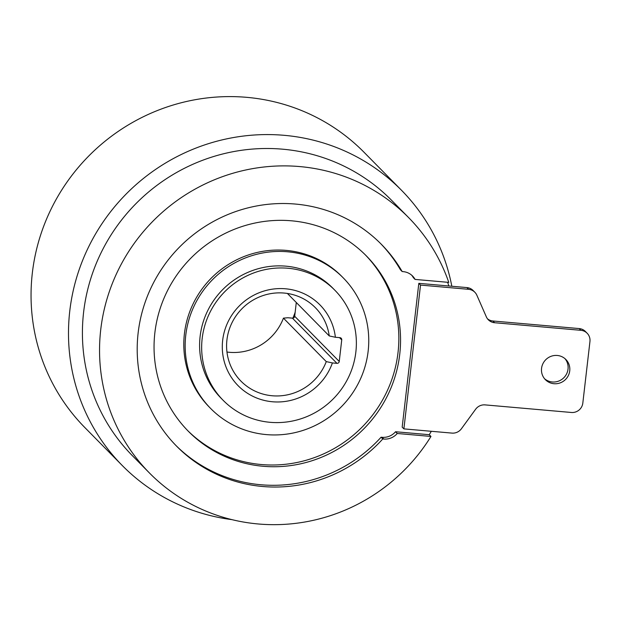 <?xml version="1.0" encoding="UTF-8"?>
<svg xmlns="http://www.w3.org/2000/svg" width="621" height="621" viewBox="0 0 621 621"><rect width="100%" height="100%" fill="white"/><g stroke="black" fill="none" stroke-linecap="round" stroke-linejoin="round"><path stroke-width="0.93" d="M266.386 434.599A93.057 90.487 135.4 0 0 359.171 381.698A93.057 90.487 135.4 0 0 343.234 277.866A93.057 90.487 135.4 0 0 287.539 251.784A93.057 90.487 135.4 0 0 194.746 304.686A93.057 90.487 135.4 0 0 210.69 408.517A93.057 90.487 135.4 0 0 266.386 434.599M343.234 277.866L341.861 276.477A93.057 90.487 135.4 0 0 286.165 250.387A93.057 90.487 135.4 0 0 193.379 303.296A93.057 90.487 135.4 0 0 209.316 407.12L210.69 408.517M429.251 434.708L430.966 436.447A181.93 176.9 -44.6 0 1 258.336 523.984A181.93 176.9 -44.6 0 1 149.444 472.985L132.312 455.604A181.93 176.9 -44.6 0 1 101.153 252.615A181.93 176.9 -44.6 0 1 282.563 149.18A181.93 176.9 -44.6 0 1 391.447 200.179L408.587 217.567A181.93 176.9 -44.6 0 1 448.789 282.384L415.076 279.419A15.68 15.253 -44.6 0 0 412.569 276.027A15.68 15.253 -44.6 0 0 403.184 271.633L402.167 271.54A143.769 139.795 135.4 0 0 381.403 244.356A143.769 139.795 135.4 0 0 295.355 204.053A143.769 139.795 135.4 0 0 152.005 285.792A143.769 139.795 135.4 0 0 176.628 446.196A143.769 139.795 135.4 0 0 262.675 486.499A143.769 139.795 135.4 0 0 382.792 438.954L383.809 439.047L382.101 437.308A15.68 15.253 135.4 0 0 395.538 431.742L429.251 434.708A181.93 176.9 135.4 0 0 431.316 431.292M149.444 472.985A181.93 176.9 -44.6 0 1 118.285 269.995A181.93 176.9 -44.6 0 1 299.695 166.568A181.93 176.9 -44.6 0 1 408.587 217.567M468.583 289.316L420.526 285.086L403.891 428.878L451.948 433.101A10.456 10.169 135.4 0 0 461.419 428.746L475.624 409.247A10.456 10.169 -44.6 0 1 485.094 404.892L571.382 412.476A10.456 10.169 135.4 0 0 582.816 403.107L589.95 341.48A10.456 10.169 135.4 0 0 580.891 330.31L494.595 322.726A10.456 10.169 -44.6 0 1 486.321 316.811L476.866 295.231A10.456 10.169 135.4 0 0 468.583 289.316L466.876 287.577L448.836 285.986A181.93 176.9 135.4 0 0 447.632 282.283M382.792 438.954L381.077 437.215A143.769 139.795 -44.6 0 1 260.96 484.76A143.769 139.795 -44.6 0 1 175.774 445.327M122.259 465.509L84.821 427.527A196.042 190.624 -44.6 0 1 51.24 208.788A196.042 190.624 -44.6 0 1 246.723 97.334A196.042 190.624 -44.6 0 1 364.061 152.292L401.5 190.274A196.042 190.624 135.4 0 0 284.162 135.316A196.042 190.624 135.4 0 0 88.679 246.77A196.042 190.624 135.4 0 0 122.259 465.509A196.042 190.624 135.4 0 0 231.936 519.637M451.824 286.25A196.042 190.624 135.4 0 0 401.5 190.274M326.273 361.608L332.406 362.936A57.505 55.921 -44.6 0 1 272.479 401.764A57.505 55.921 -44.6 0 1 222.667 340.324A57.505 55.921 -44.6 0 1 285.551 288.788A57.505 55.921 -44.6 0 1 335.379 337.265L329.246 335.93A52.28 50.837 135.4 0 0 315.39 307.705A52.28 50.837 135.4 0 0 284.1 293.058A52.28 50.837 135.4 0 0 231.975 322.773A52.28 50.837 135.4 0 0 240.925 381.108A52.28 50.837 135.4 0 0 272.215 395.763A52.28 50.837 135.4 0 0 326.273 361.608L283.44 318.146A52.28 50.837 -44.6 0 1 229.382 352.301A52.28 50.837 -44.6 0 1 226.96 352.029M334.866 290.232L332.809 288.144A78.417 76.251 135.4 0 0 285.87 266.161A78.417 76.251 135.4 0 0 207.678 310.741A78.417 76.251 135.4 0 0 221.115 398.24L223.164 400.328A78.417 76.251 135.4 0 0 270.104 422.311A78.417 76.251 135.4 0 0 348.296 377.723A78.417 76.251 135.4 0 0 334.866 290.232A78.417 76.251 135.4 0 0 287.927 268.249A78.417 76.251 135.4 0 0 209.735 312.829A78.417 76.251 135.4 0 0 223.164 400.328M187.464 430.376A124.945 121.491 135.4 0 0 261.387 464.539A124.945 121.491 135.4 0 0 385.695 394.063A124.945 121.491 135.4 0 0 365.427 254.967M291.505 220.804A124.945 121.491 135.4 0 0 166.917 291.839A124.945 121.491 135.4 0 0 188.318 431.246A124.945 121.491 135.4 0 0 263.102 466.27A124.945 121.491 135.4 0 0 387.69 395.235A124.945 121.491 135.4 0 0 366.289 255.829A124.945 121.491 135.4 0 0 291.505 220.804M557.285 355.468A14.376 13.98 135.4 0 0 542.948 363.642A14.376 13.98 135.4 0 0 545.409 379.687A14.376 13.98 135.4 0 0 554.017 383.716A14.376 13.98 135.4 0 0 568.347 375.542A14.376 13.98 135.4 0 0 565.886 359.497A14.376 13.98 135.4 0 0 557.285 355.468M544.594 378.779A14.376 13.98 135.4 0 0 552.302 381.977A14.376 13.98 135.4 0 0 566.352 374.362A14.376 13.98 135.4 0 0 564.994 358.666M466.876 287.577A10.456 10.169 -44.6 0 1 473.132 290.504L474.848 292.243M487.539 318.868A10.456 10.169 135.4 0 0 492.888 320.987L494.595 322.726M580.891 330.31L579.176 328.571L492.888 320.987M579.176 328.571A10.456 10.169 -44.6 0 1 585.44 331.505L587.148 333.244M420.526 285.086L418.818 283.347L402.175 427.139L403.891 428.878M448.836 285.986L418.818 283.347M415.076 279.419L413.361 277.68A15.68 15.253 135.4 0 0 411.676 275.196M380.541 243.494A143.769 139.795 -44.6 0 1 400.452 269.801L402.167 271.54M381.077 437.215L382.101 437.308M335.379 337.265L339.928 337.661A2.088 2.034 -44.6 0 1 341.736 339.897L339.245 361.461A2.088 2.034 -44.6 0 1 336.955 363.339L292.406 318.138L287.857 317.742L283.44 318.146M292.406 318.138A2.088 2.034 135.4 0 0 294.696 316.268L339.245 361.461M329.246 335.93L287.376 293.446M296.287 302.489L294.696 316.268M336.955 363.339L332.406 362.936M295.161 312.216A75.801 73.713 -44.6 0 1 292.871 318.131M395.538 431.742L397.246 433.481A15.68 15.253 -44.6 0 1 383.809 439.047M397.246 433.481L430.966 436.447M341.736 339.897L339.501 337.622"/></g></svg>
